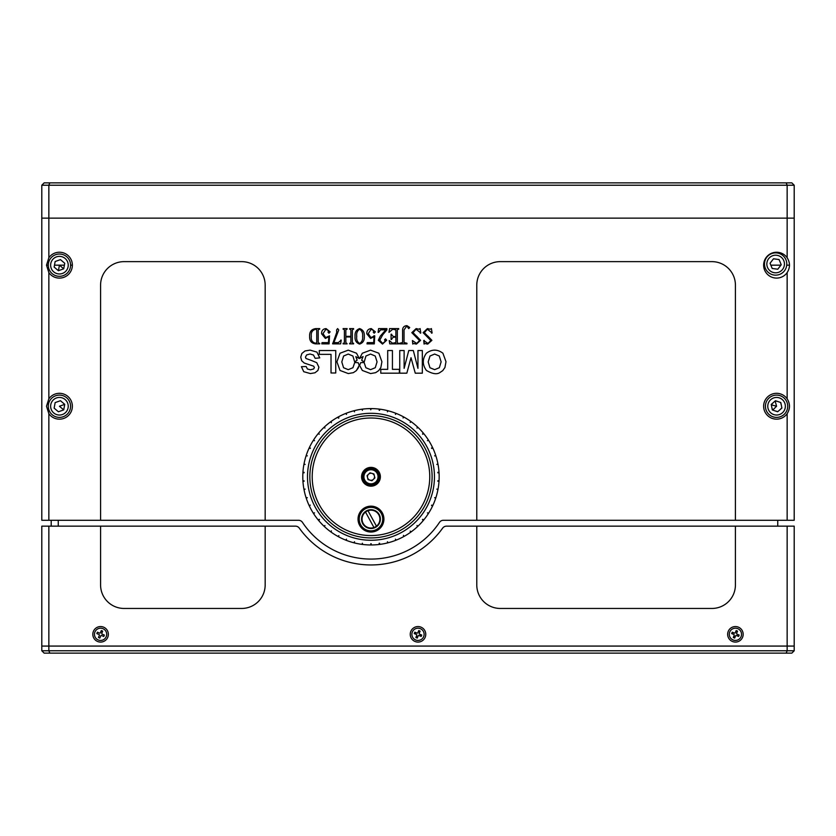 <?xml version="1.0" encoding="UTF-8"?>
<svg xmlns="http://www.w3.org/2000/svg" width="836" height="836" viewBox="0 0 836 836"><rect width="100%" height="100%" fill="white"/><g stroke="black" fill="none" stroke-linecap="round" stroke-linejoin="round"><path stroke-width="1.25" d="M48.854 413.684A12.937 12.937 0 0 0 68.04 415.9A12.937 12.937 0 0 0 68.04 396.588A12.937 12.937 0 0 0 48.854 398.803L46.502 406.244L48.854 413.684L48.854 520.274L41.8 520.274L41.8 185.226L48.854 185.226L48.854 218.144L41.8 218.144L48.854 218.144L48.854 257.728L46.502 265.169L48.854 272.609A12.937 12.937 0 0 0 68.04 274.825A12.937 12.937 0 0 0 68.04 255.513A12.937 12.937 0 0 0 48.854 257.728M794.2 185.226L794.2 218.144L787.146 218.144L787.146 185.226L48.854 185.226L49.826 182.875L791.849 182.875L794.2 185.226L787.146 185.226L786.174 182.875M787.146 257.728A12.937 12.937 0 0 0 763.634 265.169A12.937 12.937 0 0 0 787.146 272.609C790.239 267.645 790.239 262.692 787.146 257.728L787.146 218.144L48.854 218.144L794.2 218.144L794.2 520.274L787.146 520.274L787.146 413.684C790.239 408.72 790.239 403.767 787.146 398.803A12.937 12.937 0 0 0 763.634 406.244A12.937 12.937 0 0 0 787.146 413.684M49.826 182.875L44.151 182.875L41.8 185.226M102.368 631.964L100.738 631.964L101.323 630.553L102.713 631.128L101.323 630.553L100.445 632.685A0.7 0.7 0 0 1 99.526 633.061L97.394 632.183L96.819 633.573L98.951 634.451A0.7 0.7 0 0 1 99.327 635.37L98.449 637.502L99.839 638.077L100.717 635.945A0.7 0.7 0 0 1 101.637 635.569L103.768 636.447L104.343 635.057L102.211 634.179A0.7 0.7 0 0 1 101.835 633.26L102.368 631.964M100.581 526.157L48.854 526.157L48.854 646.071L41.8 646.071L48.854 646.071L48.854 650.774L41.8 650.774L41.8 526.157L48.854 526.157L48.854 646.071L787.146 646.071L787.146 526.157L794.2 526.157L794.2 650.774L787.146 650.774L787.146 646.071L794.2 646.071L787.146 646.071L787.146 526.157L446.476 526.157A4.702 4.702 0 0 0 442.662 528.122A88.177 88.177 0 0 1 299.288 528.122A4.702 4.702 0 0 0 295.474 526.157L100.581 526.157L100.581 584.939A23.512 23.512 0 0 0 124.094 608.451L241.656 608.451A23.512 23.512 0 0 0 265.169 584.939L265.169 526.157M48.854 650.774L787.146 650.774L786.174 653.125L49.826 653.125L48.854 650.774M41.8 650.774L44.151 653.125L49.826 653.125M786.174 653.125L791.849 653.125L794.2 650.774M370.975 467.376L370.975 468.547M370.975 485.005L370.975 486.186M789.497 265.169L786.718 265.169M423.11 332.665L427.426 328.6L430.258 329.227L431.397 328.6L432.107 332.989L427.353 329.227L424.364 332.665L431.898 340.356L427.729 344.087L424.949 343.46L424.082 344.087L423.737 340.524L427.948 343.46L430.853 340.545L423.11 332.665M402.586 342.541L402.586 329.865C402.785 327.19 404.248 325.8 406.944 325.664L409.703 327.493L408.762 328.6L408.083 326.845L406.651 326.291L404.049 329.865L404.049 342.541L406.965 343.251L406.965 343.878L399.671 343.878L399.671 343.251L402.586 342.541M382.491 344.087L378.3 340.325L380.307 336.103L385.814 329.854L380.641 329.854L378.091 332.362L378.624 328.6L386.89 328.6L386.89 329.854L382.71 334.828L379.763 340.168L382.616 343.46L385.197 341.381L384.581 339.761L385.49 338.852L386.681 340.21L382.491 344.087L386.681 340.21L385.49 338.852L384.853 340.482M340.712 340.106L341.245 340.106L340.628 343.878L332.665 343.878L336.73 332.394L336.636 329.833L337.639 328.6L338.737 330.011L333.898 342.624L338.329 342.624L341.245 340.106L340.628 343.878L332.665 343.878L332.665 343.262M265.169 520.274L265.169 285.149A23.512 23.512 0 0 0 241.656 261.637L124.094 261.637A23.512 23.512 0 0 0 100.581 285.149L100.581 520.274L298.556 520.274A4.702 4.702 0 0 1 302.465 522.375A82.294 82.294 0 0 0 439.485 522.375A4.702 4.702 0 0 1 443.393 520.274L476.781 520.274L476.781 285.149A23.512 23.512 0 0 1 500.294 261.637L711.906 261.637A23.512 23.512 0 0 1 735.419 285.149L735.419 520.274L787.146 520.274M787.146 398.803L787.146 272.609M58.259 520.274L58.259 526.157M51.205 526.157L51.205 520.274M48.854 272.609L48.854 398.803M100.581 520.274L48.854 520.274M777.741 526.157L777.741 520.274M476.781 520.274L735.419 520.274M323.03 333.627L325.695 337.598L329.52 335.842L329.081 343.878L321.776 343.878L322.048 342.624L328.454 342.624L328.82 336.72L325.371 338.434L321.567 333.783C321.515 330.596 323.02 328.861 326.082 328.6L330.147 331.85L328.966 333.198L328.057 332.205L328.59 330.669L325.935 329.227L323.03 333.627M352.343 329.927L352.343 342.541L353.597 343.878L349.626 343.878L350.88 342.551L350.88 336.971L345.853 336.971L345.853 342.551L347.107 343.878L343.126 343.878L344.39 342.541L344.39 329.927L343.126 328.6L347.107 328.6L345.853 329.927L345.853 336.344L350.88 336.344L350.88 329.927L349.626 328.6L353.597 328.6L352.343 329.927M374.298 343.878L366.994 343.878L367.265 342.624L373.682 342.624L374.037 336.72L370.588 338.434L366.785 333.783C366.732 330.596 368.237 328.861 371.299 328.6L375.374 331.85L374.183 333.198L373.274 332.205L373.807 330.669L371.163 329.227L368.258 333.627L370.923 337.598L374.747 335.842L374.298 343.878L374.747 335.842L373.943 335.748M392.763 329.227L389.001 332.362L389.545 328.6L398.678 328.6L397.351 329.927L397.351 342.541L398.594 343.878L389.764 343.878L389.21 340.524L392.544 343.251L395.888 342.561L395.888 337.18L393.359 337.18L391.07 339.479L391.07 334.243L393.359 336.553L395.888 336.553L395.888 329.927L392.763 329.227M420.1 328.6L420.801 332.989L416.046 329.227L413.057 332.665L420.592 340.356L416.422 344.087L413.642 343.46L412.775 344.087L412.43 340.524L416.652 343.46L419.547 340.545L411.803 332.665L416.129 328.6L418.951 329.227L420.1 328.6M348.246 354.056L352.907 356.031L354.736 362.197L357.139 360.117L355.822 356.669L359.292 358.498L356.523 353.22L348.225 350.148L340.001 353.241L336.918 361.821L340.022 370.463L348.288 373.567L353.335 372.668L356.355 370.63L359.229 365.405L358.174 362.678L354.725 362.531L352.949 367.715L348.246 369.658L343.565 367.746L341.799 361.936L343.606 356.021L348.246 354.056M422.326 373.18L422.326 350.535L417.948 350.535L417.948 368.362L413.318 350.535L408.773 350.535L404.122 368.362L404.122 350.535L399.744 350.535L399.744 373.18L406.829 373.18L411.019 357.724L415.262 373.18L422.326 373.18M392.429 369.345L392.429 350.535L387.705 350.535L387.705 369.345L380.777 369.345L380.777 373.18L399.368 373.18L399.368 369.345L392.429 369.345M375.218 356.031L377.057 361.863L375.27 367.715L370.557 369.658L365.875 367.746L364.13 362.552L360.713 362.636L359.605 365.384L362.333 370.463L370.609 373.567L375.646 372.668L378.677 370.63L380.85 367.526L381.916 361.716L378.844 353.22L370.547 350.148L362.312 353.241L359.564 358.466L363.085 356.554L361.643 360.211L364.12 362.27L365.928 356.021L370.557 354.056L375.218 356.031M311.431 360.452L305.945 358.477L305.464 357.108L306.624 354.924L310.051 353.994L313.479 355.039L315.162 358.33L319.749 357.902L316.917 352.113L310.104 350.127L305.015 350.953L301.859 353.482L300.741 357.129L301.671 360.734L304.252 363.043L313.688 366.178L314.399 367.558L313.646 368.958L310.417 369.773L307.429 369.01L306.133 366.502L301.409 366.701L303.74 371.696L310.375 373.567L314.973 372.783L317.899 370.484L318.913 367.244L316.75 362.688L311.431 360.452M444.93 367.526L445.996 361.716L442.913 353.22C437.385 349.114 431.878 349.124 426.391 353.241C422.274 358.957 422.284 364.695 426.412 370.463C432.327 373.859 436.758 374.601 439.726 372.668L442.746 370.63L444.93 367.526L442.746 370.63L439.726 372.668M335.748 372.992L335.748 350.535L319.289 350.535L319.289 354.349L331.025 354.349L331.025 372.992L335.748 372.992M314.973 372.783L317.899 370.484L318.913 367.244M307.429 369.01L306.133 366.502L301.409 366.701M314.399 367.558L313.646 368.958L310.417 369.773M304.252 363.043L313.688 366.178M361.643 360.211L364.12 361.936M354.736 361.863L357.139 360.117M358.174 362.678L354.725 362.531M353.335 372.668L356.355 370.63L358.539 367.526M416.474 335.999L420.592 340.356L416.422 344.087L414.771 343.815M411.803 332.665L416.129 328.6M420.801 332.989L420.268 333.198M398.594 343.251L398.594 343.878L389.764 343.878L389.21 340.524M391.697 339.479L391.07 339.479M391.07 334.243L391.697 334.243M389.001 332.362L389.545 328.6L398.678 328.6L398.678 329.227M370.588 338.434L366.785 333.783M371.299 328.6L375.374 331.85L374.183 333.198L373.274 332.205M343.126 329.227L343.126 328.6L347.107 328.6L347.107 329.227M349.626 329.227L349.626 328.6L353.597 328.6L353.597 329.227M353.597 343.251L353.597 343.878L349.626 343.878L349.626 343.251M346.721 343.251L347.107 343.878M343.126 343.878L343.126 343.251M325.371 338.434L321.567 333.783M326.082 328.6L330.147 331.85L328.966 333.198L328.057 332.205M325.695 337.598L329.52 335.842M329.081 343.878L321.776 343.878L322.048 342.624M318.213 329.927L318.213 342.541L319.686 343.878L315.684 343.878C311.483 343.387 309.466 340.942 309.633 336.553C309.33 331.787 311.42 329.133 315.893 328.6L319.686 328.6L318.213 329.927M336.636 331.422L336.636 329.833L337.639 328.6L338.737 330.011M355.06 336.385C354.715 332.414 356.23 329.812 359.626 328.6C363.075 329.781 364.632 332.383 364.277 336.385C364.59 340.356 363.043 342.927 359.626 344.087C356.23 342.906 354.715 340.336 355.06 336.385C354.715 332.414 356.23 329.812 359.626 328.6C363.075 329.781 364.632 332.383 364.277 336.385C364.59 340.356 363.043 342.927 359.626 344.087C356.23 342.906 354.715 340.336 355.06 336.385M380.641 329.854L378.624 332.362L378.091 332.362L378.624 328.6L386.89 328.6L386.89 329.854M406.965 343.251L406.965 343.878L399.671 343.878L399.671 343.251M406.944 325.664L409.703 327.493L408.762 328.6L407.822 327.493M427.781 335.999L431.898 340.356L427.729 344.087L426.078 343.815M424.082 344.087L424.176 340.315M431.397 328.6L432.107 332.989L431.575 333.198M441.126 361.863L439.297 356.031L434.636 354.056L429.997 356.021L428.189 361.936L429.955 367.746L434.636 369.658L439.339 367.715L441.126 361.863M359.626 343.46C361.988 341.924 362.981 339.573 362.605 336.385C363.002 333.156 362.009 330.774 359.626 329.227C357.254 330.753 356.293 333.146 356.742 336.385C356.293 339.625 357.254 341.987 359.626 343.46M319.686 343.251L319.686 343.878L315.684 343.878C311.483 343.387 309.466 340.942 309.633 336.553C309.33 331.787 311.42 329.133 315.893 328.6L319.686 328.6L319.686 329.227M315.799 329.227C312.33 330.074 310.825 332.456 311.305 336.365C310.846 340.106 312.256 342.405 315.538 343.251L316.75 342.541L316.75 329.927L315.799 329.227M422.462 519.678L423.361 520.431A68.186 68.186 0 0 0 423.664 520.065L422.755 519.313L423.361 520.431A68.186 68.186 0 0 1 417.822 526.325L417.018 525.468L417.477 526.649A68.186 68.186 0 0 1 410.863 532.083L410.173 531.132L410.863 532.083A68.186 68.186 0 0 1 404.028 536.419L403.464 535.385L403.621 536.649A68.186 68.186 0 0 1 396.295 540.087L395.428 539.168L395.856 540.265A68.186 68.186 0 0 1 388.155 542.763L387.413 541.749L387.705 542.888A68.186 68.186 0 0 1 379.753 544.403L379.607 543.233L379.283 544.455A68.186 68.186 0 0 1 371.215 544.967L369.909 544.957M331.401 530.86L331.087 532.083A68.186 68.186 0 0 1 330.711 531.811L331.401 530.86L330.711 531.811A68.186 68.186 0 0 0 337.922 536.419A68.186 68.186 0 0 0 338.329 536.649L338.893 535.615L337.922 536.419A68.186 68.186 0 0 0 338.329 536.649A68.186 68.186 0 0 0 345.655 540.087A68.186 68.186 0 0 0 346.094 540.265L346.522 539.168L345.655 540.087A68.186 68.186 0 0 0 346.094 540.265A68.186 68.186 0 0 0 353.795 542.763A68.186 68.186 0 0 0 354.245 542.888L354.537 541.749L353.795 542.763A68.186 68.186 0 0 0 354.245 542.888A68.186 68.186 0 0 0 362.197 544.403A68.186 68.186 0 0 0 362.667 544.455L362.343 543.233L362.197 544.403A68.186 68.186 0 0 0 362.667 544.455A68.186 68.186 0 0 0 371.215 544.967L371.215 543.787L370.745 544.967A68.186 68.186 0 0 0 371.215 544.967L371.006 544.967M333.365 419.912L334.243 419.327M338.329 536.649L338.893 535.615M319.248 519.386L318.286 520.065A68.186 68.186 0 0 0 318.589 520.431L319.195 519.313L318.286 520.065A68.186 68.186 0 0 1 313.531 513.513L314.524 512.886L313.281 513.116A68.186 68.186 0 0 1 309.383 506.031L310.24 505.101L309.174 505.602A68.186 68.186 0 0 0 309.383 506.031L310.24 505.101L309.174 505.602A68.186 68.186 0 0 1 306.195 498.078L307.314 497.713L306.049 497.629A68.186 68.186 0 0 1 304.043 489.791L305.109 489.102L303.949 489.332A68.186 68.186 0 0 1 302.935 481.296L304.116 481.222L302.914 480.825A68.186 68.186 0 0 0 302.935 481.296L304.116 481.222M304.085 480.846L302.914 480.825A68.186 68.186 0 0 1 302.914 472.737L304.116 472.34L302.935 472.267A68.186 68.186 0 0 1 303.949 464.231L305.109 464.461L304.043 463.771A68.186 68.186 0 0 1 306.049 455.933L307.314 455.85L306.195 455.484A68.186 68.186 0 0 1 309.174 447.96L310.24 448.462L309.383 447.532A68.186 68.186 0 0 0 309.174 447.96L310.24 448.462M302.914 472.737A68.186 68.186 0 0 1 302.935 472.267A68.186 68.186 0 0 0 302.914 472.737L304.085 472.81M310.407 448.117L309.383 447.532A68.186 68.186 0 0 1 313.281 440.447L314.524 440.676L313.531 440.049A68.186 68.186 0 0 1 318.286 433.497L319.195 434.25L318.589 433.132A68.186 68.186 0 0 0 318.286 433.497L319.195 434.25M319.248 434.177L318.589 433.132A68.186 68.186 0 0 1 324.128 427.238L324.932 428.095L324.472 426.914A68.186 68.186 0 0 1 330.711 421.752L331.401 422.702L330.711 421.752A68.186 68.186 0 0 1 337.922 417.143L338.486 418.178L338.329 416.913A68.186 68.186 0 0 1 345.655 413.475L346.522 414.395L346.094 413.297A68.186 68.186 0 0 1 353.795 410.8L354.537 411.814L354.245 410.675A68.186 68.186 0 0 1 362.197 409.159L362.343 410.33L362.667 409.107A68.186 68.186 0 0 1 370.735 408.595L370.735 409.765L371.205 408.595A68.186 68.186 0 0 1 379.283 409.107L379.607 410.33L379.753 409.159A68.186 68.186 0 0 1 387.705 410.675L387.413 411.814L388.155 410.8A68.186 68.186 0 0 1 395.856 413.297L395.428 414.395L396.295 413.475A68.186 68.186 0 0 1 403.621 416.913L403.056 417.948L404.028 417.143A68.186 68.186 0 0 1 410.863 421.48L410.173 422.431L410.863 421.48A68.186 68.186 0 0 1 417.477 426.914L417.018 428.095L417.822 427.238A68.186 68.186 0 0 1 423.361 433.132L422.514 433.957M338.893 417.948L338.329 416.913A68.186 68.186 0 0 0 337.922 417.143A68.186 68.186 0 0 1 338.329 416.913M370.745 409.765L370.745 408.595A68.186 68.186 0 0 1 371.215 408.595L367.767 408.668M379.283 409.107A68.186 68.186 0 0 1 379.753 409.159A68.186 68.186 0 0 0 379.283 409.107L379.136 410.267M422.755 434.25L423.664 433.497A68.186 68.186 0 0 0 423.361 433.132L422.755 434.25L423.664 433.497A68.186 68.186 0 0 1 428.419 440.049L427.426 440.676L428.669 440.447A68.186 68.186 0 0 1 432.567 447.532L431.71 448.462L432.776 447.96A68.186 68.186 0 0 1 435.755 455.484L434.636 455.85L435.901 455.933A68.186 68.186 0 0 1 437.907 463.771L436.841 464.461L438.001 464.231A68.186 68.186 0 0 1 439.015 472.267L437.834 472.34L439.036 472.737A68.186 68.186 0 0 1 439.036 480.825L437.834 481.222L439.015 481.296A68.186 68.186 0 0 1 438.001 489.332L436.841 489.102L437.907 489.791A68.186 68.186 0 0 0 438.001 489.332L436.841 489.102L437.907 489.791A68.186 68.186 0 0 1 435.901 497.629L434.636 497.713L435.755 498.078A68.186 68.186 0 0 1 432.776 505.602L431.71 505.101L432.567 506.031A68.186 68.186 0 0 1 428.669 513.116L427.426 512.886L428.419 513.513A68.186 68.186 0 0 1 423.664 520.065L422.702 519.386M432.567 447.532A68.186 68.186 0 0 1 432.776 447.96A68.186 68.186 0 0 0 432.567 447.532L431.512 448.033M436.841 464.461L438.001 464.231A68.186 68.186 0 0 0 437.907 463.771A68.186 68.186 0 0 1 438.001 464.231M437.865 472.81L439.036 472.737A68.186 68.186 0 0 0 439.015 472.267L437.834 472.34M437.834 481.222L439.015 481.296A68.186 68.186 0 0 0 439.036 480.825L437.865 480.752M431.512 505.529L432.567 506.031A68.186 68.186 0 0 0 432.776 505.602A68.186 68.186 0 0 1 432.567 506.031M379.136 543.295L379.283 544.455A68.186 68.186 0 0 0 379.753 544.403A68.186 68.186 0 0 1 379.283 544.455M434.459 476.781A63.484 63.484 0 0 1 339.238 531.759A63.484 63.484 0 0 1 339.238 421.804A63.484 63.484 0 0 1 434.459 476.781M410.173 422.431L411.239 421.752A68.186 68.186 0 0 0 410.863 421.48M331.401 422.702L331.087 421.48A68.186 68.186 0 0 0 330.711 421.752M330.711 531.811A68.186 68.186 0 0 1 324.472 526.649L324.932 525.468L324.128 526.325A68.186 68.186 0 0 1 318.589 520.431L319.488 519.678M410.863 532.083A68.186 68.186 0 0 0 411.239 531.811L410.173 531.132M370.965 544.967L370.745 543.787M368.791 408.626L373.18 408.626M326.583 425.033A68.186 68.186 0 0 1 330.502 421.908A68.186 68.186 0 0 0 327.607 424.165M326.782 424.855L329.666 422.535M328.747 423.246L329.771 422.452M307.805 502.446L307.031 500.471M435.671 498.319L434.835 500.67L435.671 498.319M305.265 494.985L305.976 497.389L305.265 494.996M408.543 419.871L406.474 418.564L408.553 419.881M436.559 495.455L437.395 492.195M435.974 497.389A68.186 68.186 0 0 0 436.298 496.333A68.186 68.186 0 0 1 435.974 497.389M411.448 421.908L413.433 423.424L411.448 421.908M413.454 423.444L412.232 422.493L413.454 423.444M333.376 419.902L332.091 420.769L333.376 419.902M434.825 500.701L434.281 502.102M309.842 476.781A61.132 61.132 0 0 1 370.975 415.649A61.132 61.132 0 0 1 432.107 476.781A61.132 61.132 0 0 1 370.975 537.914A61.132 61.132 0 0 1 309.842 476.781M429.756 476.781A58.781 58.781 0 0 0 341.59 425.879A58.781 58.781 0 0 0 341.59 527.683A58.781 58.781 0 0 0 429.756 476.781M361.57 476.781A9.405 9.405 0 0 0 375.677 484.922A9.405 9.405 0 0 0 375.677 468.641A9.405 9.405 0 0 0 361.57 476.781M370.996 532.03A12.927 12.927 0 0 1 359.762 512.656A12.927 12.927 0 0 1 382.167 512.614A12.927 12.927 0 0 1 370.996 532.03A12.927 12.927 0 0 1 359.762 512.656A12.927 12.927 0 0 1 382.167 512.614A12.927 12.927 0 0 1 370.996 532.03M370.965 509.699A9.405 9.405 0 0 1 379.126 523.796A9.405 9.405 0 0 1 362.834 523.817A9.405 9.405 0 0 1 370.965 509.699M365.51 512.04L373.964 527.526A8.935 8.935 0 0 1 365.51 512.04A8.935 8.935 0 0 1 378.812 514.819A8.935 8.935 0 0 1 376.44 526.168L367.986 510.681M373.964 527.526A8.935 8.935 0 0 0 376.44 526.168M735.419 526.157L735.419 584.939A23.512 23.512 0 0 1 711.906 608.451L500.294 608.451A23.512 23.512 0 0 1 476.781 584.939L476.781 526.157M108.346 634.315A7.754 7.754 0 0 0 96.704 627.596A7.754 7.754 0 0 0 96.704 641.034A7.754 7.754 0 0 0 108.346 634.315M425.764 634.315A7.754 7.754 0 0 0 414.123 627.596A7.754 7.754 0 0 0 414.123 641.034A7.754 7.754 0 0 0 425.764 634.315M743.173 634.315A7.754 7.754 0 0 0 731.542 627.596A7.754 7.754 0 0 0 731.542 641.034A7.754 7.754 0 0 0 743.173 634.315M48.854 646.071L787.146 646.071M64.738 404.352L63.724 409.891L58.415 411.782L54.131 408.135L55.145 402.597L60.453 400.705L64.738 404.352L60.453 400.705L55.145 402.597L54.131 408.135L58.415 411.782L63.724 409.891L64.738 404.352L60.453 400.705L55.145 402.597L54.131 408.135L58.415 411.782L63.724 409.891L59.44 406.244L64.738 404.352M69.931 402.513A11.14 11.14 0 0 1 57.423 417.206A11.14 11.14 0 0 1 50.954 399.023A11.14 11.14 0 0 1 69.931 402.513M58.415 270.707L59.44 265.169L63.724 268.816L58.415 270.707L54.131 267.06L55.145 261.522L60.453 259.63L64.738 263.277L63.724 268.816M69.931 261.438A11.14 11.14 0 0 1 57.423 276.131A11.14 11.14 0 0 1 50.954 257.948A11.14 11.14 0 0 1 69.931 261.438M101.814 631.964L100.895 631.588M735.555 635.945L734.677 638.077L733.287 637.502L734.165 635.37A0.7 0.7 0 0 0 733.789 634.451L731.657 633.573L732.231 632.183L734.363 633.061A0.7 0.7 0 0 0 735.283 632.685L736.161 630.553L737.551 631.128L736.673 633.26A0.7 0.7 0 0 0 737.049 634.179L739.181 635.057L738.606 636.447L736.474 635.569A0.7 0.7 0 0 0 735.555 635.945M737.049 634.179L738.146 634.628L737.571 636.018L736.474 635.569M729.765 631.985A6.113 6.113 0 0 1 740.268 630.584A6.113 6.113 0 0 1 736.223 640.376A6.113 6.113 0 0 1 729.765 631.985M735.283 632.685L735.732 631.588L737.122 632.162L736.673 633.26M733.789 634.451L732.691 634.001L733.266 632.612L734.363 633.061M735.105 637.042L733.715 636.468L734.165 635.37M421.187 636.447L419.055 635.569A0.711 0.711 0 0 0 418.136 635.945L417.258 638.077L415.868 637.502L416.746 635.37A0.711 0.711 0 0 0 416.37 634.451L414.238 633.573L414.813 632.183L416.945 633.061A0.711 0.711 0 0 0 417.864 632.685L418.742 630.553L420.132 631.128L419.254 633.26A0.711 0.711 0 0 0 419.63 634.179L421.762 635.057L421.187 636.447M418.313 631.588L419.703 632.162L419.254 633.26M412.347 631.985A6.113 6.113 0 0 1 422.849 630.584A6.113 6.113 0 0 1 418.805 640.376A6.113 6.113 0 0 1 412.347 631.985M415.273 634.001L415.847 632.612L416.945 633.061M418.136 635.945L417.686 637.042L416.297 636.468M420.727 634.628L420.153 636.018M94.928 631.985A6.113 6.113 0 0 1 105.43 630.584A6.113 6.113 0 0 1 101.386 640.376A6.113 6.113 0 0 1 94.928 631.985M374.403 475.945A3.522 3.522 0 0 0 368.53 474.231A3.532 3.532 0 0 0 369.993 480.167A3.522 3.522 0 0 0 374.403 475.945M370.003 472.831L373.911 473.96L374.883 477.92L371.947 480.731L368.039 479.603L367.067 475.642L370.003 472.831M363.075 474.482A8.235 8.235 0 0 1 376.921 471.086A8.235 8.235 0 0 1 372.94 484.775A8.235 8.235 0 0 1 363.075 474.482M773.227 402.68L771.273 404.634M771.314 404.833L776.56 406.244L775.16 400.998M771.806 407.351L772.527 410.016M776.56 406.244L772.725 410.089M775.15 410.915L777.814 411.625L775.15 410.915M779.904 409.807L781.859 407.853L779.904 409.807M781.326 405.136L780.605 402.471L781.326 405.136M777.982 401.573L775.317 400.862L777.982 401.573M765.807 403.36A11.14 11.14 0 0 0 779.445 417.007A11.14 11.14 0 0 0 784.44 398.364A11.14 11.14 0 0 0 765.807 403.36M779.079 259.547L781.221 264.761L777.773 269.223L772.192 268.471L770.05 263.256L773.499 258.794L779.079 259.547M782.444 255.189A11.14 11.14 0 0 1 779.873 274.312A11.14 11.14 0 0 1 764.595 262.525A11.14 11.14 0 0 1 782.444 255.189M775.474 400.716L780.803 402.534L781.9 408.062L777.658 411.772L772.328 409.953L771.231 404.425L775.474 400.716M774.408 395.313A11.14 11.14 0 0 1 787.115 409.839A11.14 11.14 0 0 1 768.179 413.58A11.14 11.14 0 0 1 774.408 395.313M780.908 265.169L770.834 265.169M764.553 265.169L763.634 265.169M72.366 265.169L70.579 265.169M64.393 265.169L54.476 265.169M48.289 265.169L46.502 265.169M370.996 530.86A11.756 11.756 0 0 0 381.143 513.21A11.756 11.756 0 0 0 360.786 513.241A11.756 11.756 0 0 0 370.996 530.86M67.726 403.297A8.799 8.799 0 0 0 52.731 400.538A8.799 8.799 0 0 0 57.841 414.896A8.799 8.799 0 0 0 67.726 403.297M67.726 262.222A8.799 8.799 0 0 0 52.731 259.463A8.799 8.799 0 0 0 57.841 273.821A8.799 8.799 0 0 0 67.726 262.222M364.203 474.806A7.054 7.054 0 0 0 372.657 483.636A7.054 7.054 0 0 0 376.064 471.901A7.054 7.054 0 0 0 364.203 474.806M781.012 257.039A8.799 8.799 0 0 0 766.915 262.838A8.799 8.799 0 0 0 778.985 272.149A8.799 8.799 0 0 0 781.012 257.039M774.867 397.612A8.799 8.799 0 0 0 769.946 412.033A8.799 8.799 0 0 0 784.889 409.086A8.799 8.799 0 0 0 774.867 397.612"/></g></svg>
